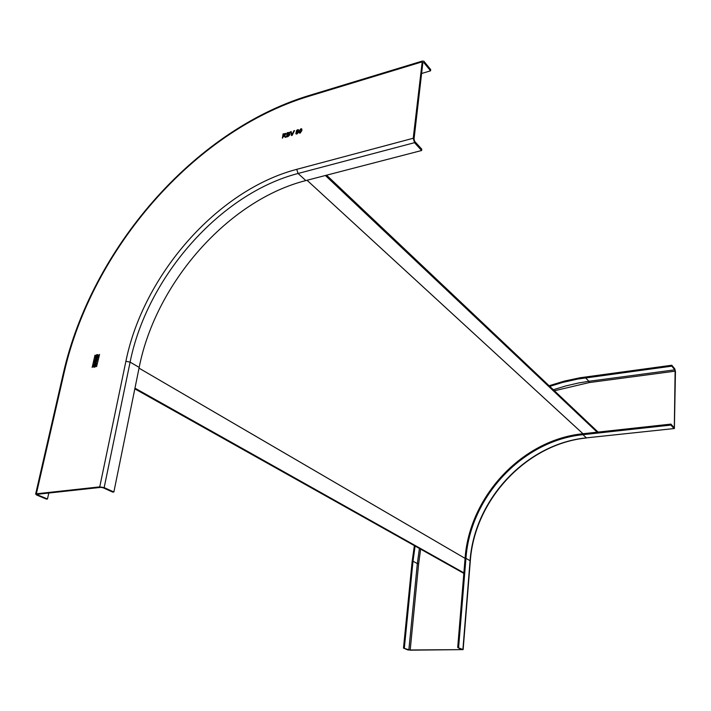 <?xml version="1.0" encoding="UTF-8"?>
<svg xmlns="http://www.w3.org/2000/svg" width="711" height="711" viewBox="0 0 711 711"><rect width="100%" height="100%" fill="white"/><g stroke="black" fill="none" stroke-linecap="round" stroke-linejoin="round"><path stroke-width="1.07" d="M549.781 386.384L562.357 382.5L577.741 379.043L671.797 366.156L671.815 365.232L674.81 368.911L675.45 371.569L674.384 428.529L586.415 437.869L582.931 434.679L670.9 425.08L673.966 428.466M670.9 425.08L670.908 424.112L582.976 433.737C522.238 439.745 469.473 496.331 465.074 558.366L457.706 647.481L463.137 649.623L407.99 649.987L403.484 648.103L412.167 561.272L414.362 545.63M458.604 647.472L465.945 558.322C470.291 496.767 522.674 440.607 582.931 434.679M457.706 647.481L461.59 649.641L410.185 650.174L403.484 648.103M404.337 648.094L413.002 561.228L415.108 546.048M671.815 365.232L580.265 377.719L564.525 381.052L549.088 385.735M671.797 366.156L674.801 369.836L675.121 371.169L674.33 426.911L673.984 427.498L670.908 424.112M283.094 133.872L286.035 133.561L284.791 135.579L285.902 137.143L285.227 137.339L283.876 135.89L282.383 138.156L283.094 133.872L282.48 138.121M48.81 493.034L47.468 498.989L46.446 499.104L36.519 494.963L35.657 494.012L36.359 493.807L99.744 486.875L104.162 487.613L130.104 362.112L139.178 367.409L113.876 491.994L104.162 487.613M413.224 138.254L422.29 61.075L423.889 61.235L430.697 69.58L430.555 70.824L423.747 62.488L422.841 62.808L414.024 139.134L414.664 141.347L421.765 149.186L421.623 150.51L414.513 142.68L413.224 138.254L296.736 169.342C217.53 190.033 143.32 274.837 125.891 361.312L99.744 486.875M96.296 362.628L94.296 362.672L94.741 359.668L97.318 358.895L96.296 362.628M300.166 133.126L299.295 132.975L299.171 131.331L300.86 128.753L301.828 129.091L301.864 130.557L300.166 133.126M290.523 131.731L291.163 131.553L291.91 134.93L293.883 130.762L294.523 130.584L292.141 135.366L291.501 135.543L290.523 131.731L291.563 135.525M287.226 132.681L289.928 132.486L289.19 134.05L289.804 134.859L288.079 136.53L286.515 136.974L287.226 132.681L286.622 136.939M296.567 130.46L297.713 129.66L298.691 129.98L298.202 130.628L297.118 130.424L296.389 132.006L297.5 131.144L298.513 132.184L296.949 134.041L295.847 133.65L296.567 130.46L296.052 133.944M99.54 354.398L96.598 366.618M93.203 365.463C94.083 363.339 95.132 362.681 96.358 363.463L96.527 364.859C95.647 366.974 94.599 367.64 93.372 366.858L93.203 365.463M92.163 367.427L94.99 355.189M95.07 356.931C95.958 354.816 97.007 354.149 98.234 354.94L98.394 356.309C97.514 358.424 96.465 359.091 95.238 358.308L95.07 356.931M47.468 498.989L37.55 494.847L37.47 494.269L100.838 487.364L103.051 487.737L112.765 492.11L113.876 491.994M421.623 150.51L305.819 180.576C228.293 200.244 155.745 282.942 139.178 367.409M430.555 70.824L421.605 73.491M95.372 362.281L95.665 362.761M97.478 358.948L94.847 359.73L94.501 362.832M95.878 359.837L95.123 359.979L94.767 362.095L95.976 359.899L94.892 362.183M96.945 359.642L96.181 359.784L95.798 362.041L97.043 359.704L95.923 362.13M299.171 131.331L299.287 132.886M300.86 128.753L299.251 131.411M301.722 128.895L300.949 128.842M301.286 129.384L301.411 130.788L300.326 132.708L299.829 132.575M300.78 129.26L299.704 131.171L299.678 132.388L300.246 132.628L301.322 130.708L301.348 129.491L300.78 129.26M291.181 131.651L290.612 131.811M291.91 134.93L292.248 134.175M293.883 130.762L292.337 134.255M294.461 130.708L293.972 130.851M285.946 133.41L283.174 133.952M284.516 135.988L285.271 137.33M284.551 135.33L283.36 135.57L283.591 134.201L285.475 133.988L284.551 135.33L285.493 134.29M285.431 133.917L285.573 134.37M284.471 135.25L283.36 135.57M289.83 132.326L287.306 132.761M289.19 134.05L289.697 134.255M288.248 136.112L287.182 136.308L287.431 134.823L289.199 134.672L288.248 136.112L289.226 135.019M289.164 134.601L289.306 135.099M288.453 134.166L287.511 134.326L287.724 133.01L289.35 132.841L288.453 134.166L289.368 133.17M289.324 132.788L289.457 133.259M288.168 136.023L287.182 136.308M288.364 134.086L287.511 134.326M297.713 129.66L296.647 130.54M298.593 129.811L297.802 129.749M296.389 132.006L297.5 131.144M298.362 131.331L297.589 131.224M297.9 131.793L297.074 133.641L296.46 133.517M297.971 132.362L297.269 131.686L296.3 133.295L296.994 133.552L298.06 132.442M96.092 363.205L93.301 365.516L93.736 367.178M95.692 363.881L96.065 365.019L94.136 366.494M95.958 364.956L95.852 364.041L93.763 365.356L93.879 366.281L95.958 364.956M97.976 354.682L95.176 356.993L95.603 358.62M97.567 355.349L97.931 356.478L96.003 357.953M97.825 356.415L97.718 355.509L95.638 356.824L95.745 357.731L97.825 356.415M463.874 572.862L134.966 388.153M463.83 573.377L134.823 388.855M597.151 432.19L325.389 175.501M598.075 432.084L326.589 175.19M674.072 428.555L586.415 437.869C526.424 443.673 474.317 499.495 470.078 560.739L470.3 561.006C474.504 499.824 526.575 443.86 586.531 437.958M410.185 650.174L418.637 563.779L420.628 549.15M675.121 371.169L589.259 382.562L554.411 390.774M674.33 426.911L673.521 427M413.002 561.228L417.33 563.565L408.843 649.978M419.41 548.465L417.33 563.565L418.637 563.779M674.801 369.836L588.921 381.283L585.517 377.817M589.259 382.562L588.921 381.283L578.603 382.971L565.858 385.913L553.336 389.752M465.945 558.322L470.078 560.739L462.905 649.41M36.359 493.807L64.159 372.493C92.181 249.063 193.89 131.268 308.298 96.438L422.067 61.875M125.891 361.312L130.104 362.112C147.097 277.059 220.179 193.623 298.078 173.475L296.736 169.342M422.841 62.764L423.747 62.488M37.55 494.847L37.692 494.243M63.368 373.204L64.159 372.493M308.298 96.438L308.565 95.665L309.756 95.301M305.819 180.576L298.078 173.475L414.513 142.68M139.027 368.147L465.074 558.366M582.976 433.737L307.045 180.265M463.137 649.623L470.3 561.006M35.657 494.012L63.457 372.795C91.755 248.85 193.668 130.815 308.565 95.665L422.29 61.075"/></g></svg>
